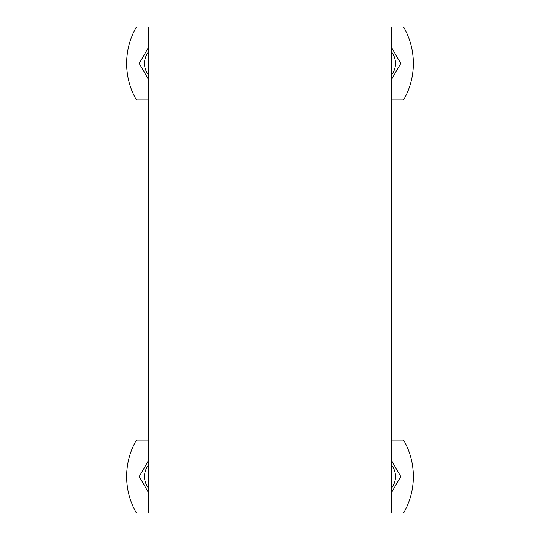 <?xml version="1.0" encoding="UTF-8"?>
<svg xmlns="http://www.w3.org/2000/svg" width="540" height="540" viewBox="0 0 540 540"><rect width="100%" height="100%" fill="white"/><g stroke="black" fill="none" stroke-linecap="round" stroke-linejoin="round"><path stroke-width="0.81" d="M391.5 99.9L403.603 99.9A72.9 72.9 0 0 0 403.603 27L148.5 27L148.5 513L403.603 513A72.9 72.9 0 0 0 403.603 440.1L391.5 440.1M391.5 27L391.5 513M148.5 27L136.397 27A72.9 72.9 0 0 0 136.397 99.9L148.5 99.9M148.5 51.921A18.59 18.59 0 0 0 148.5 74.979M148.5 79.508L139.232 63.45L148.5 47.392M391.5 47.392L400.768 63.45L391.5 79.508M391.5 74.979A18.59 18.59 0 0 0 391.5 51.921M148.5 440.1L136.397 440.1A72.9 72.9 0 0 0 136.397 513L148.5 513M148.5 465.021A18.59 18.59 0 0 0 148.5 488.079M148.5 492.608L139.232 476.55L148.5 460.492M391.5 460.492L400.768 476.55L391.5 492.608M391.5 488.079A18.59 18.59 0 0 0 391.5 465.021"/></g></svg>
